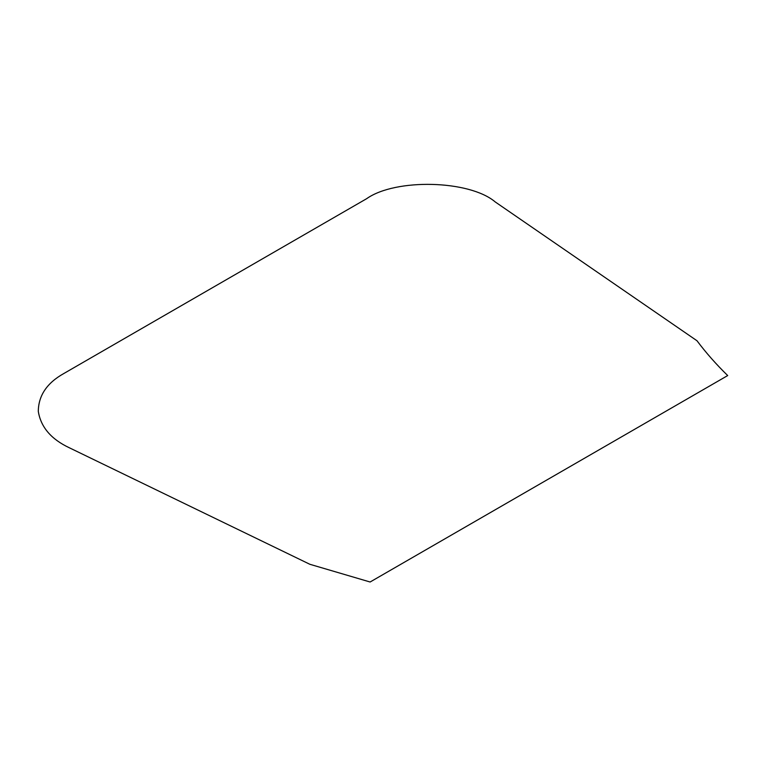 <?xml version="1.0" encoding="UTF-8"?>
<svg xmlns="http://www.w3.org/2000/svg" width="766" height="766" viewBox="0 0 766 766"><rect width="100%" height="100%" fill="white"/><g stroke="black" fill="none" stroke-linecap="round" stroke-linejoin="round"><path stroke-width="1.15" d="M69.4 447.804L309.857 564.283L370.112 582.007L727.7 375.56C716.191 364.329 705.955 352.733 697.003 340.765L495.238 201.946C469.587 180.048 395.486 178.181 366.627 198.7L63.789 373.54C46.946 382.971 38.444 395.582 38.3 411.39C40.828 427.122 51.198 439.263 69.4 447.804"/></g></svg>
